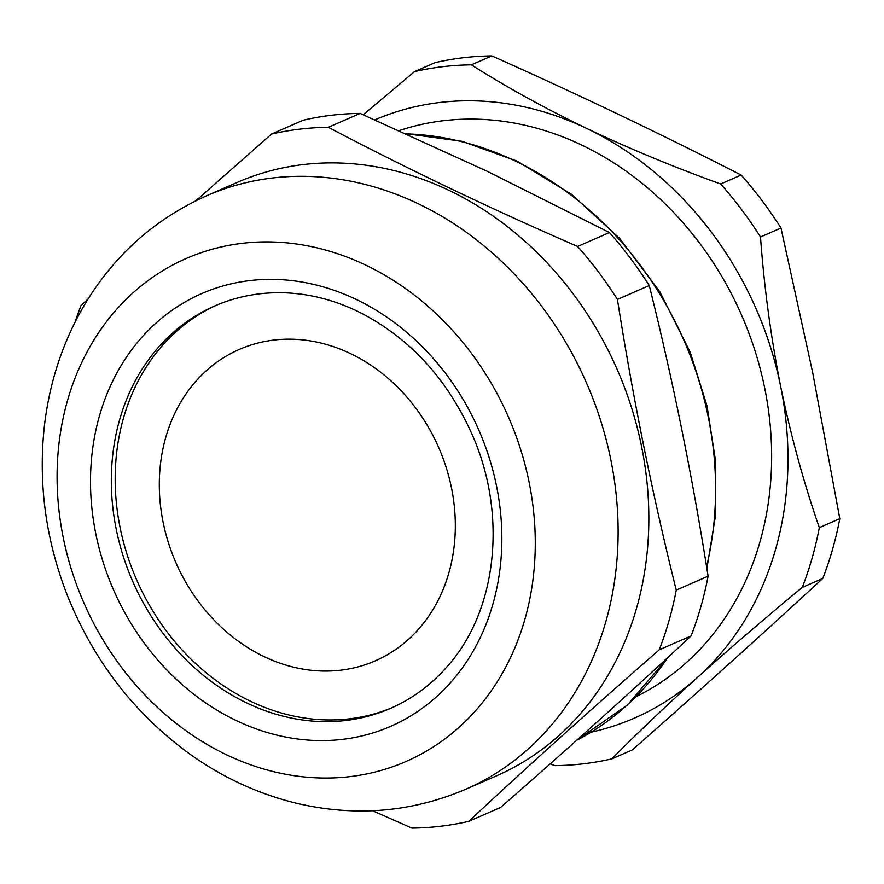 <?xml version="1.0" encoding="UTF-8"?>
<svg xmlns="http://www.w3.org/2000/svg" width="884" height="884" viewBox="0 0 884 884"><rect width="100%" height="100%" fill="white"/><g stroke="black" fill="none" stroke-linecap="round" stroke-linejoin="round"><path stroke-width="1.33" d="M363.236 114.754L414.53 71.615L435.005 62.665A358.76 302.914 66.4 0 1 491.858 55.902L471.382 64.841C506.311 87.019 544.765 108.224 586.755 128.467C629.11 148.545 673.741 167.054 720.67 183.994L741.146 175.054C661.033 134.036 577.937 94.312 491.858 55.902M741.146 175.054A358.76 302.914 66.4 0 1 780.981 228.039L760.494 236.978C764.163 287.311 770.881 337.102 780.649 386.341C790.782 435.436 803.666 482.52 819.324 527.626L839.8 518.687L812.639 372.374L780.981 228.039M839.8 518.687A358.76 302.914 66.4 0 1 822.783 578.434L802.296 587.374C765.036 618.148 730.206 648.071 697.808 677.166C665.763 706.095 637.11 733.333 611.827 758.87L632.314 749.93C698.78 691.454 762.273 634.292 822.783 578.434M195.917 200.734L271.465 134.07L303.289 120.18A358.76 302.914 66.4 0 1 360.142 113.406L328.318 127.307C407.292 168.822 490.388 208.547 577.606 246.459A358.76 302.914 66.4 0 1 617.43 299.444C632.922 398.12 652.525 495.007 676.26 590.092A358.76 302.914 66.4 0 1 659.232 649.839C591.628 708.802 528.135 765.964 468.763 821.335A358.76 302.914 66.4 0 1 411.922 828.098L372.573 810.727M577.606 246.459L609.43 232.558L487.913 171.618L360.142 113.406M609.43 232.558A358.76 302.914 66.4 0 1 649.265 285.543L617.43 299.444M676.26 590.092L708.084 576.191C692.603 477.504 673 380.628 649.265 285.543M708.084 576.191A358.76 302.914 66.4 0 1 691.067 635.939L659.232 649.839M468.763 821.335L500.598 807.435C568.213 748.472 631.706 691.299 691.067 635.939M392.374 707.554A219.563 185.386 66.4 0 1 136.556 579.683A219.563 185.386 66.4 0 1 216.668 305.135M447.58 666.105A219.563 185.386 66.4 0 1 390.452 708.404A219.563 185.386 66.4 0 1 132.699 581.363A219.563 185.386 66.4 0 1 214.746 305.952A219.563 185.386 66.4 0 1 284.604 292.814C309.113 293.676 333.301 299.764 357.18 311.102C408.309 336.472 446.619 377.601 472.133 434.497C507.803 514.764 496.885 611.054 447.58 666.105M365.91 265.2A274.46 231.73 66.4 0 1 459.371 727.035A274.46 231.73 66.4 0 1 63.261 537.704A274.46 231.73 66.4 0 1 365.91 265.2M206.491 195.828L237.21 182.413A323.798 273.388 66.4 0 1 449.039 190.38A323.798 273.388 66.4 0 1 647.685 489.725A323.798 273.388 66.4 0 1 496.344 775.909L465.614 789.324C411.778 812.208 355.766 816.938 297.577 803.512C258.736 794.23 222.613 777.589 189.198 753.61C134.036 713.244 93.406 660.47 67.328 595.308C45.968 540.577 38.255 484.719 44.2 427.745C48.863 385.579 61.195 346.517 81.206 310.56C110.931 258.205 152.689 219.961 206.491 195.828A323.798 273.388 66.4 0 1 418.32 203.795A323.798 273.388 66.4 0 1 616.966 503.14A323.798 273.388 66.4 0 1 465.614 789.324M271.465 134.07A358.76 302.914 66.4 0 1 328.318 127.307M75.096 322.041A358.76 302.914 66.4 0 1 80.996 305.566L88.069 298.991M399.126 130.622A307.345 259.498 66.4 0 1 764.737 388.242A307.345 259.498 66.4 0 1 636.204 696.614M451.503 487.957A169.905 143.451 66.4 0 1 375.291 660.834A169.905 143.451 66.4 0 1 175.839 562.522A169.905 143.451 66.4 0 1 239.332 349.412A169.905 143.451 66.4 0 1 451.503 487.957M611.827 758.87A358.76 302.914 66.4 0 1 554.986 765.632L550.157 763.875M414.53 71.615A358.76 302.914 66.4 0 1 471.382 64.841M720.67 183.994A358.76 302.914 66.4 0 1 760.494 236.978M819.324 527.626A358.76 302.914 66.4 0 1 802.296 587.374M374.827 119.837A326.086 275.322 66.4 0 1 586.755 128.467A326.086 275.322 66.4 0 1 780.649 386.341A326.086 275.322 66.4 0 1 697.808 677.166A326.086 275.322 66.4 0 1 591.164 732.162M706.57 566.655A323.798 273.388 -113.6 0 0 515.781 161.242A323.798 273.388 -113.6 0 0 406.375 133.871M668.481 656.889L627.463 704.968L576.677 740.306A323.798 273.388 -113.6 0 0 667.431 657.862M356.164 299.422A236.094 199.342 66.4 0 1 436.563 696.702A236.094 199.342 66.4 0 1 95.815 533.837A236.094 199.342 66.4 0 1 356.164 299.422M405.889 133.65L462.122 141.318L517.173 161.153L571.473 194.27L619.728 238.492L659.884 291.886L690.194 352.152L707.023 405.889L715.543 460.984L715.499 515.748L706.869 568.545"/></g></svg>
